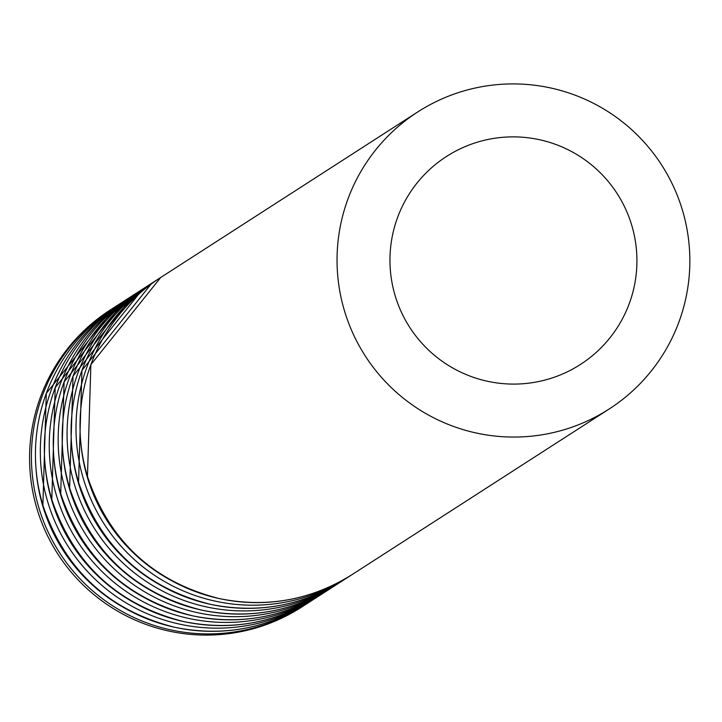 <?xml version="1.0" encoding="UTF-8"?>
<svg xmlns="http://www.w3.org/2000/svg" width="722" height="722" viewBox="0 0 722 722"><rect width="100%" height="100%" fill="white"/><g stroke="black" fill="none" stroke-linecap="round" stroke-linejoin="round"><path stroke-width="1.08" d="M37.039 508.965A176.709 176.285 57.2 0 0 301.67 607.067L303.502 605.884A176.709 176.285 57.2 0 0 305.496 604.585L303.502 605.884A176.709 176.285 57.2 0 1 38.871 507.783A176.709 176.285 57.2 0 1 112.136 308.772L110.304 309.946A176.709 176.285 57.2 0 0 37.039 508.965M395.187 295.803A123.697 123.399 57.2 0 0 580.425 364.475A123.697 123.399 57.2 0 0 617.193 193.667A123.697 123.399 57.2 0 0 395.187 295.803M344.502 310.938A176.709 176.285 57.2 0 0 609.124 409.04A176.709 176.285 57.2 0 0 661.65 165.031A176.709 176.285 57.2 0 0 344.502 310.938M114.157 307.491A176.709 176.285 57.2 0 0 112.136 308.772L114.157 307.482M87.47 476.475A176.709 176.285 57.2 0 0 352.101 574.586C311.029 600.19 266.743 608.186 219.253 598.574C153.235 581.779 109.302 541.085 87.461 476.493L90.864 364.655L160.735 277.465A176.709 176.285 57.2 0 0 87.47 476.475M80.684 441.214A172.937 172.531 57.2 0 0 169.959 579.775M151.819 283.204L158.741 278.773A176.709 176.285 57.2 0 0 83.454 479.065A176.709 176.285 57.2 0 0 350.08 575.867L343.185 580.326C302.112 605.929 257.826 613.935 210.337 604.314C144.319 587.518 100.385 546.825 78.545 482.233L81.947 370.395L151.819 283.204A176.709 176.285 57.2 0 0 78.554 482.224A176.709 176.285 57.2 0 0 343.185 580.326M71.767 446.963A172.937 172.531 57.2 0 0 161.042 585.515M142.902 288.953A176.709 176.285 57.2 0 0 69.637 487.964L73.03 376.135L142.902 288.953L149.824 284.513A176.709 176.285 57.2 0 0 74.537 484.805A176.709 176.285 57.2 0 0 341.163 581.607M69.637 487.964A176.709 176.285 57.2 0 0 334.268 586.074C293.195 611.678 248.91 619.675 201.42 610.063C135.402 593.267 91.468 552.574 69.628 487.982M62.85 452.703A172.937 172.531 57.2 0 0 152.125 591.255M133.985 294.693L140.907 290.253A176.709 176.285 57.2 0 0 65.621 490.554A176.709 176.285 57.2 0 0 332.246 587.356L325.351 591.814C284.278 617.418 240.002 625.414 192.503 615.803C126.485 599.007 82.552 558.314 60.711 493.722L64.123 381.884L133.985 294.693A176.709 176.285 57.2 0 0 60.729 493.704A176.709 176.285 57.2 0 0 325.351 591.814M53.933 458.443A172.937 172.531 57.2 0 0 143.209 597.004M125.068 300.433A176.709 176.285 57.2 0 0 51.813 499.453L55.206 387.624L125.068 300.433L131.991 296.002A176.709 176.285 57.2 0 0 56.704 496.294A176.709 176.285 57.2 0 0 323.33 593.096L316.435 597.554C275.362 623.158 231.085 631.163 183.587 621.543C117.569 604.747 73.635 564.053 51.794 499.462A176.709 176.285 57.2 0 0 316.435 597.554M45.017 464.192A172.937 172.531 57.2 0 0 134.292 602.744M116.152 306.182L123.074 301.742A176.709 176.285 57.2 0 0 47.787 502.034A176.709 176.285 57.2 0 0 314.413 598.836L307.518 603.303C266.445 628.907 222.168 636.903 174.67 627.292C108.652 610.487 64.718 569.793 42.878 505.21L46.289 393.364L116.152 306.182A176.709 176.285 57.2 0 0 42.896 505.192A176.709 176.285 57.2 0 0 307.518 603.303M36.1 469.932A172.937 172.531 57.2 0 0 125.375 608.484M417.758 111.919L160.735 277.465M609.124 409.04L352.101 574.586M334.268 586.074L341.172 581.607"/></g></svg>
